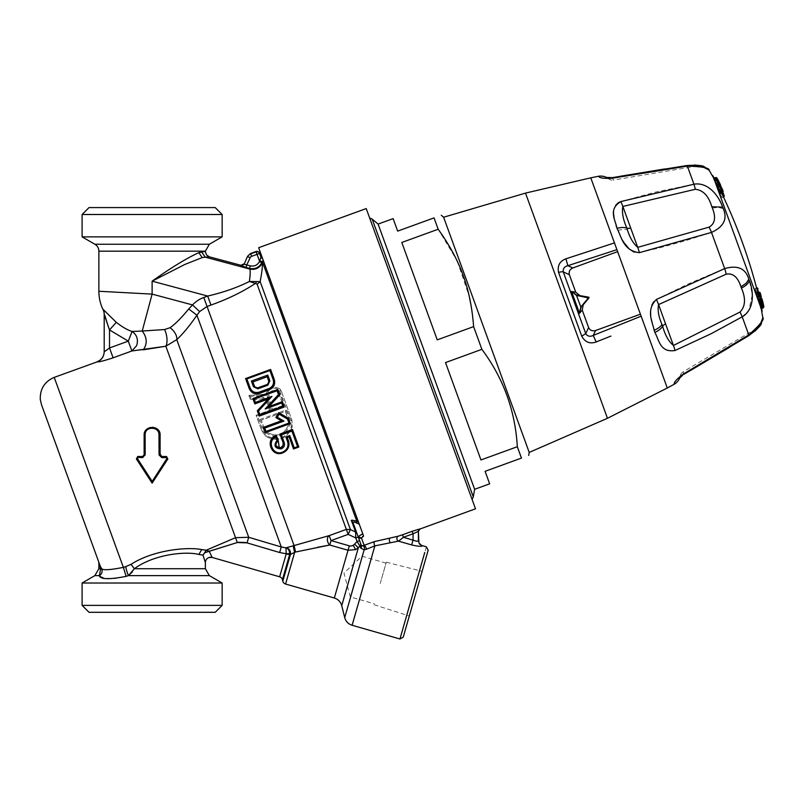 <?xml version="1.0" encoding="UTF-8"?>
<svg xmlns="http://www.w3.org/2000/svg" width="804" height="804" viewBox="0 0 804 804"><rect width="100%" height="100%" fill="white"/><g stroke="black" fill="none" stroke-linecap="round" stroke-linejoin="round"><path stroke-width="0.6" stroke-dasharray="4.02 3.01" d="M356.172 576.579L350.333 596.93L356.172 576.579M380.222 583.473L386.312 562.217L380.222 583.473M415.718 593.654L409.306 616.015L415.718 593.654M443.617 217.231L529.213 452.421M393.116 218.618L397.668 231.12L434.039 217.884L438.17 229.24L456.662 259.983M473.556 325.881L473.616 326.625L437.245 339.861L401.799 242.476L437.245 339.861L401.799 242.476L438.17 229.24M457.396 261.541L469.365 296.857M471.787 310.002L472.692 316.826M472.782 317.6L473.476 324.846M473.616 326.625L481.877 349.338C503.394 378.272 515.213 410.733 517.324 446.722L521.454 458.079L485.093 471.315L489.646 483.827M517.324 446.722L480.953 459.958L445.516 362.574L480.953 459.958L445.516 362.574L481.877 349.338M378.101 224.075L474.631 489.294M640.416 314.193L617.643 251.642L643.592 322.937L640.416 314.193L595.633 330.494L593.221 335.439L596.186 341.941L610.939 336.082M667.28 388L614.467 242.898L616.919 249.652L567.835 265.702L565.936 258.818C559.735 261.109 557.283 265.662 558.559 272.486A5.326 1.507 -20 0 1 563.292 271.953L585.724 333.58L581.754 336.213C585.161 342.263 589.975 344.172 596.186 341.941M578.729 295.41L579.815 295.601M588.669 297.611L582.468 305.681M590.779 177.835L617.643 251.642L572.86 267.943L567.835 265.702C564.338 266.657 562.82 268.737 563.292 271.953L569.353 274.656L575.744 292.204L571.554 291.47L579.503 313.319L582.237 310.063L588.629 327.61L585.724 333.58C587.433 336.343 589.925 336.966 593.221 335.439L641.14 316.193M588.629 327.61C590.066 330.434 592.407 331.399 595.633 330.494M617.643 251.642L616.919 249.652M582.126 296.013L577.021 295.108A7.718 7.085 61.3 0 1 576.498 294.998L581.021 307.44L580.197 308.897M584.689 303.038L588.9 298.013L588.588 297.148L588.9 298.013L581.352 307.017A7.718 7.085 -101.3 0 0 581.021 307.44M569.353 274.656C568.639 271.561 569.815 269.33 572.86 267.943M582.237 310.063L583.242 304.756L588.9 298.013A0.533 0.533 0 0 0 588.588 297.148L577.091 295.54A8.02 7.497 59.1 0 1 576.518 295.42L571.554 291.47L576.498 294.998M581.131 306.636A8.02 7.497 -99.1 0 0 580.769 307.098L579.503 313.319L580.016 309.339M575.744 292.204L579.915 295.621M418.381 540.549L418.381 531.374L420.13 528.962M415.899 541.162L418.381 540.821L419.457 544.017L422.241 545.665M414.16 530.58L412.15 531.293L413.055 533.786L403.437 537.283L398.412 541.132L411.658 544.931L413.055 540.047L413.055 533.786L418.381 531.374M352.112 625.271L374.875 545.876L366.343 549.293A2.663 0.925 -114.8 0 0 365.549 546.73A2.663 0.925 -114.8 0 0 364.061 545.152L374.513 541.584A2.663 1.216 -103.5 0 0 374.875 545.876L398.412 541.132A2.663 2.211 -102 0 1 398.201 536.198L402.533 534.791L403.437 537.283L414.723 540.831M415.276 541.012L415.869 541.162M411.658 544.931C417.809 546.328 421.336 546.66 422.241 545.916M267.209 376.684L252.838 381.91M256.104 388.071L254.888 387.247M267.541 384.382L257.531 388.02M268.667 383.508L269.069 382.081M426.361 546.861L399.95 638.989M428.19 550.147L403.236 637.16M375.91 235.17L472.089 499.435L375.91 235.17M258.637 247.722L363.418 535.615M414.201 530.57L415.095 530.268M415.135 530.258L415.969 529.987M416 529.977L416.713 529.746M416.773 529.736L417.447 529.524M417.487 529.514L420.13 528.861M374.513 541.584L398.201 536.198M361.328 538.097L362.363 536.71M366.222 208.568L475.506 508.811M266.476 431.959C277.089 437.818 284.576 435.095 288.937 423.788C284.566 435.085 277.089 437.808 266.476 431.959L265.833 432.894L263.652 429.738L264.616 429.276L266.476 431.959L264.616 429.276L261.3 420.16L285.319 411.417L287.651 417.829M287.963 418.683L288.937 423.788L288.636 420.532L285.319 411.417L261.3 420.16L264.616 429.276M283.139 405.417L272.626 409.236L268.717 398.493A3.266 3.226 -4.4 0 1 268.526 397.387L272.626 409.246L283.139 405.417L279.219 394.674L283.139 405.417L284.495 406.04L280.184 394.201L279.219 394.674L278.656 393.699C273.601 390.312 270.224 391.548 268.526 397.387C270.224 391.548 273.601 390.322 278.656 393.699A3.266 3.226 -35.6 0 1 279.219 394.674M341.74 605.683L358.353 547.715L354.574 544.177L357.076 541.534L359.579 540.62L361.408 545.655A2.663 2.492 -20 0 1 360.835 548.207L359.951 546.047A469.767 457.546 -39.7 0 0 358.353 547.715L355.639 549.614L348.031 550.258L349.308 545.826L331.037 540.589L329.228 535.615A5.326 3.507 75.7 0 0 327.409 539.956A5.326 3.507 75.7 0 0 329.771 545.022L348.031 550.258L334.333 598.015M363.066 534.64L362.755 533.786L359.328 535.384L358.172 536.77M366.343 549.293L364.152 549.815A2.663 2.332 -95.6 0 0 362.765 545.785L361.408 545.655M361.468 538.047L364.061 545.152L362.765 545.785M344.715 617.613L364.152 549.815L360.835 548.207M215.221 612.296L89.013 612.296M222.145 605.372L82.098 605.372M360.122 542.117L356.976 533.494L358.272 537.032L355.77 537.946L355.609 531.997A2.663 2.643 -20 0 1 356.976 533.494L358.122 536.64M363.589 536.087L263.209 260.285L262.345 261.692A10.884 0.824 -65.2 0 1 262.003 262.436L261.923 262.606C259.2 267.521 255.069 269.451 249.552 268.405L250.235 265.843L246.778 264.918L246.084 267.471L240.929 265.29M329.771 545.022L331.037 540.589L348.152 534.358L350.403 529.555L346.343 529.394L348.152 534.358L355.77 537.946L359.368 545.122M358.272 537.032L360.564 543.343M263.652 429.738L259.943 419.537L261.3 420.16M259.943 419.537L285.963 410.07L285.319 411.417M265.833 432.894C277.29 439.275 285.35 436.341 290.023 424.08L289.671 420.261L288.636 420.532M272.626 409.236L271.983 410.593L267.672 398.754A4.372 4.352 -4.3 0 1 267.41 397.256C269.42 390.302 273.42 388.845 279.42 392.885L278.656 393.699M279.42 392.885A4.372 4.352 -35.7 0 1 280.184 394.201M267.41 397.256L268.526 397.387M267.672 398.754L268.717 398.493M98.872 563.282L100.44 568.036A5.326 4.311 -20 0 0 100.279 566.217L41.486 404.683L100.279 566.217A44.511 18.14 -58.4 0 0 100.48 566.73L101.465 568.287C102.038 570.458 109.334 570.147 123.364 567.363L54.22 377.377M94.872 575.624L99.354 575.624L100.681 568.709A40.702 20.361 -61.4 0 1 100.44 568.036M222.145 583.011L82.098 583.011M132.308 571.935L134.379 568.709A5.326 1.558 -119.9 0 0 131.012 564.338L125.766 566.629A155.664 72.963 -19.9 0 0 123.364 567.363L126.138 576.357L114.017 578.759L103.354 577.976M125.766 566.629A5.326 0.573 -106.6 0 0 126.841 571.252A5.326 0.573 -106.6 0 0 128.469 575.624A144.881 65.667 -20.9 0 0 126.138 576.357M277.893 389.468L252.878 398.573L254.818 403.899L268.214 399.005M279.832 394.794L268.958 406.533M263.35 427.356L281.43 420.783M258.828 253.712L257.059 254.355L256.144 251.863A2.663 2.653 160 0 1 259.561 253.451L259.431 253.099M262.576 258.546L263.209 260.285L262.576 258.546M356.644 523.193A2.663 0.814 112 0 0 356.845 521.334C352.172 519.907 350.443 519.866 351.68 521.193A2.663 2.432 -20 0 1 352.996 522.55L354.433 521.947L359.267 524.208L263.209 260.285M317.61 547.273L295.57 552.016A27.205 24.06 1.1 0 1 294.706 552.207L290.425 554.569A5.326 4.402 -103 0 0 286.324 547.755L286.194 553.986L279.651 576.8M263.36 398.663L254.707 399.789L263.36 398.663L266.134 400.754L269.621 410.331L256.114 415.256L257.471 415.869L262.898 430.793L266.677 435.768C277.973 441.346 286.164 438.371 291.229 426.834L290.927 420.592L279.239 389.679C272.827 386.453 268.697 388.312 266.868 395.256L250.406 396.452L248.908 395.427L265.983 394.141L248.898 395.417L250.255 399.166L254.707 399.789L254.325 398.633L263.39 397.477L267.099 400.291L266.134 400.754L263.36 398.663L263.39 397.477M248.898 395.417L250.265 399.176L251.079 398.312L254.325 398.633M289.721 553.634L286.224 553.755L279.641 552.519L281.279 546.981L285.983 547.846C288.214 548.428 289.45 550.358 289.721 553.634A5.256 4.784 74.4 0 1 289.581 554.73L290.425 554.569L282.807 581.161M282.435 579.674L289.581 554.73L286.194 553.986M212.166 557.443L209.191 551.253L205.261 552.378L202.99 555.122L206.276 550.187L209.191 551.253M137.243 456.582L137.745 456.501L137.283 458.36L152.197 481.385L166.971 458.451L166.498 456.501L161.704 456.501L160.107 454.903L160.438 455.878M137.333 456.551L142.539 456.501L142.529 457.546L145.182 454.873L145.122 434.994M159.644 435.064L158.981 435.044L159.041 454.913L161.725 457.607L161.704 456.501L160.78 456.21M198.849 554.448L201.764 549.594L206.276 550.187L235.532 537.675L237.351 542.519M237.582 542.459L238.456 542.288M245.652 542.509L246.788 542.79M279.641 552.519L247.049 542.871L248.717 537.293L176.769 339.62C176.96 335.288 174.709 331.318 170.016 327.71C174.991 324.334 181.222 318.082 188.729 308.957L196.92 315.218C189.533 325.921 182.82 334.062 176.769 339.62L165.845 346.222A10.653 4.241 -99.1 0 0 164.518 329.55L170.016 327.71M259.471 393.347L256.416 393.819M256.355 393.819L249.23 388.573M270.616 369.458L274.254 379.468L272.234 388M269.481 389.699L272.053 388.171M282.335 401.658L284.274 406.985M281.42 420.773L275.883 417.588L278.707 412.673L288.365 418.241M265.29 432.673L290.304 423.567M278.988 453.486L271.43 449.014L270.928 440.27M276.365 435.366L278.144 440.743M283.149 442.813L279.953 434.059M288.123 448.069L288.465 440.873L287.219 437.446L289.078 436.763M250.587 253.491L250.717 253.843A5.326 5.316 -20.1 0 0 247.712 256.597L250.124 257.712A2.653 2.653 111.1 0 1 251.622 256.335L257.059 254.355L259.591 261.32L262.003 262.436M246.084 267.471L249.552 268.405L249.773 269.069C250.436 270.375 250.315 274.506 249.411 281.46L260.164 281.621C262.104 271.239 262.757 265.129 262.134 263.3L259.511 261.491L260.948 257.26M259.662 260.677L262.345 261.692L356.845 521.334L358.363 521.716M351.68 521.193L355.609 531.997L350.403 529.555L260.164 281.621L257.119 284.264A9.196 3.427 -24.2 0 0 257.019 284.053L255.421 283.44C242.597 291.882 227.783 299.088 210.96 305.058L207.683 296.053C223.09 292.485 236.868 287.691 248.999 281.681L255.421 283.44A5.326 3.095 85.4 0 0 256.325 282.043M266.868 395.256L265.983 394.141C268.707 387.146 273.37 385.428 279.973 388.995L279.239 389.679M257.471 415.869L270.978 410.955L269.621 410.331L256.114 415.256L261.863 431.055L266.003 436.502C278.043 442.381 286.777 439.205 292.214 426.954L291.892 420.13L281.179 390.704L279.973 388.995L281.179 390.704L280.134 390.945M295.57 552.016L294.174 545.805L207.06 306.485L199.603 311.6L196.92 315.218L281.279 546.981L248.717 537.293L235.532 537.675L165.845 346.222M257.119 284.264L346.343 529.394L329.228 535.615L286.324 547.755M285.581 584.036L294.706 552.207L293.46 546.027M99.354 575.624A5.326 5.216 -44.7 0 0 101.465 568.287M98.872 568.709L100.681 568.709A5.326 4.352 -22.3 0 0 100.48 566.73M150.006 427.497L155.433 427.929L152.519 427.225M145.705 430.441L145.142 431.306M144.861 431.869L144.147 434.683L144.137 454.903L142.539 456.501L144.127 454.984M136.228 458.602L137.283 458.36M152.197 481.385L152.127 483.124L167.835 458.973L166.971 458.451M138.248 461.808L152.127 483.124L168.056 458.451M167.001 456.582L166.498 456.501M160.107 442.21L159.765 432.894L160.107 453.979L159.041 453.979M167.835 458.973L152.117 483.124L150.207 480.189M155.584 427.999L157.705 429.487L155.584 427.999M158.348 430.2L159.443 432.019L158.348 430.2M254.707 399.789L250.265 399.176M266.134 400.754L269.621 410.331L256.114 415.256L261.863 431.055L266.003 436.502C278.033 442.361 286.767 439.185 292.214 426.954L291.892 420.13L281.179 390.704M279.973 388.995C273.37 385.438 268.707 387.156 265.983 394.141M108.46 327.057L109.515 329.952L128.288 341.137L131.876 350.986L143.243 349.851C147.494 343.851 147.162 337.579 142.228 331.037L152.117 294.113L192.518 304.927L188.729 308.957M104.198 351.861L104.198 351.861C103.947 356.654 101.616 359.991 97.183 361.86C98.741 362.142 104.048 360.795 113.103 357.82L109.515 347.971L104.198 351.861L104.198 313.882L104.731 315.148M142.539 456.501L144.137 454.903M137.745 456.501L136.399 458.973M160.107 435.205L160.107 454.099M247.582 256.245L244.145 264.255L246.778 264.918L250.124 257.712M113.103 357.82L131.876 350.986L136.68 345.609C138.449 339.499 136.911 334.786 132.087 331.469L164.518 329.55M128.288 341.137L132.087 331.469C127.565 330.082 122.288 327.027 116.258 322.303L109.515 329.952L109.515 347.971L128.288 341.137M104.198 314.464L104.198 313.972A10.653 10.472 180 0 0 103.143 309.429L116.258 322.303M199.603 311.6L192.518 304.927A34.1 31.316 69.7 0 1 203.784 297.48L207.683 296.053L152.117 281.169L152.117 294.113L98.872 291.259M209.321 256.818L202.206 257.592L184.779 264.476L152.117 281.169C171.141 267.672 186.719 258.164 198.849 252.657L205.372 251.672M244.034 263.843L241.049 265.692M262.134 263.3C259.39 268.154 255.27 270.074 249.773 269.069L205.231 257.139L201.643 252.034M215.221 207.583L89.013 207.583M82.098 214.497L222.145 214.497M222.145 236.868L82.098 236.868M763.8 306.766A1.065 1.055 -5 0 0 763.78 306.625L758.443 291.128A535.183 409.96 160 0 0 757.981 288.686A1.065 0.683 168.9 0 0 756.715 288.314L755.207 288.867A532.519 407.929 -20 0 1 755.67 291.299L757.187 290.746A1.065 0.683 169.3 0 1 758.443 291.128A1.065 0.824 160 0 1 757.7 292.174L757.187 290.746A534.117 409.156 160 0 0 756.715 288.314L755.207 288.867L759.659 300.736L759.489 299.892L762.091 299.259L760.695 298.445A79.918 3.869 -111.4 0 1 761.79 302.806L763.177 303.52M758.232 292.485L761.056 300.234L762.453 300.967L762.091 299.259M755.67 291.299L761.458 308.445L760.393 303.309A79.918 3.829 68.6 0 0 760.222 302.545A79.918 3.829 68.6 0 0 759.288 298.947L760.654 298.344L760.956 299.168L762.051 299.098M762.413 300.847L759.267 292.224L762.413 300.847L761.066 300.254L759.679 300.756L761.056 300.234L760.956 299.168L759.489 299.892M761.056 300.234L760.996 299.339M761.458 308.445L763.107 307.862L762.644 306.555L763.75 306.495M761.137 307.098L762.644 306.555L762.483 305.299A1.065 1.045 -20 0 0 763.157 304.083M760.393 303.309L761.79 302.806L762.493 304.706A79.948 3.367 -111 0 1 763.096 307.852A1.065 1.055 -5 0 0 763.207 307.801M761.589 308.545A532.519 532.519 0 0 0 761.036 306.063L760.855 305.309L762.916 304.435M759.288 298.947L759.448 299.721L759.288 298.947M758.102 295.922A532.61 500.49 160 0 1 758.222 296.435L758.313 297.078A528.6 180.789 160 0 0 757.911 296.063M761.247 308.666L760.996 307.982A532.549 500.43 160 0 0 760.373 305.048L760.282 304.404A527.977 180.578 -20 0 1 760.624 305.44L760.524 304.796A532.64 500.51 -20 0 0 759.86 301.842L759.529 300.515A528.6 180.789 160 0 0 759.187 299.47L758.845 298.143A532.61 500.49 -20 0 0 758.162 295.199L757.8 293.882A529.163 180.98 160 0 0 757.428 292.847M762.885 304.284A1.065 1.005 -17.8 0 1 762.262 304.847L760.624 305.44L760.524 304.796L762.051 304.244L762.262 304.847A529.916 181.242 160 0 0 761.921 303.801L761.89 304.495L761.921 303.801L760.282 304.404M721.007 192.779A529.434 181.081 160 0 0 720.635 191.754L720.052 190.508A532.509 500.4 160 0 0 714.012 178.89L715.52 178.317L715.299 177.714M718.555 180.91L717.952 182.347L717.258 180.438A79.948 3.367 -109 0 0 715.711 177.644L714.073 178.237L716.555 182.86A79.918 3.829 -108.6 0 1 716.917 183.553A79.918 3.829 -108.6 0 1 718.515 186.91L718.062 186.066L720.454 184.87L719.63 183.332L722.816 192.086M716.555 182.86L717.952 182.347A79.918 3.869 -108.6 0 1 719.912 186.397L718.515 186.91L718.133 186.216L720.535 185.02L719.952 186.498L719.65 185.674A534.117 525.997 160 0 0 719.57 185.513L719.037 184.779L719.68 183.453L719.037 184.799L721.861 192.538M714.113 178.086A532.519 532.519 0 0 1 715.279 180.337L715.63 181.041L717.258 180.438A1.065 1.015 -26.3 0 1 717.761 180.377M715.791 177.604A1.065 1.065 0 0 0 715.701 177.634L714.073 178.227L720.655 195.101L722.173 194.548A534.117 409.156 160 0 1 723.379 196.709A1.065 0.683 151.1 0 0 724.102 195.613A535.183 409.97 160 0 0 722.896 193.442A1.065 0.683 -29.3 0 1 722.173 194.548L721.65 193.131A1.065 0.824 160 0 1 722.896 193.442L717.078 178.267L714.686 179.483M719.037 184.799L717.65 185.302L721.861 197.261A532.519 407.929 -20 0 0 720.655 195.101M722.032 197.352L723.379 196.709L722.032 197.352M717.65 185.302L718.062 186.066M759.86 301.842L761.388 301.289L760.926 300.003A1.065 1.005 162.2 0 1 762.252 300.535M761.911 299.51A1.065 1.005 -18.8 0 0 760.584 298.967L760.363 297.591L761.267 296.998M716.937 178.026L716.133 178.81L715.821 177.614M715.228 180.588L716.877 179.995L716.193 178.93A534.117 525.997 160 0 0 716.133 178.81L714.615 179.362M762.815 303.942L761.89 304.495A534.117 501.897 160 0 1 762.524 307.46L762.735 308.053M760.584 294.073L759.669 294.646L759.207 293.37L757.8 293.882M760.453 295.802L759.71 296.575L759.74 295.882A534.117 501.897 -20 0 0 759.629 295.43M722.193 191.674A530.921 181.583 -20 0 0 722.032 191.241L721.57 189.955L722.635 189.814M726.203 274.194A13.316 2.854 -111.3 0 0 724.665 268.596L689.39 283.42L656.406 299.44A13.316 1.789 -116.9 0 1 658.566 304.575A133.293 0.814 69.8 0 0 665.581 323.901A133.283 0.814 69.8 0 0 673.45 345.469L739.992 312.052C745.449 306.455 745.931 298.455 741.429 288.053C738.333 277.581 733.258 272.968 726.203 274.194L658.566 304.575C657.531 310.786 658.888 318.022 662.637 326.283A5.326 2.663 -20 0 1 665.581 323.901M674.998 350.524A13.316 2.261 66.7 0 0 673.45 345.469C668.757 341.62 665.159 335.228 662.637 326.283A13.316 6.653 160 0 1 654.878 332.434C659.21 340.192 660.044 352.755 674.998 350.524L710.213 334.193L742.213 316.816A13.316 1.678 59.8 0 0 739.992 312.052M690.726 370.353L748.554 335.58A13.316 1.176 -121.4 0 0 748.825 335.64A13.316 1.176 -121.4 0 0 748.805 334.906L683.511 373.91L683.902 374.322L680.506 375.388A5.326 5.326 -20 0 1 683.028 371.84L683.862 374.081L683.028 371.84L756.232 328.715C756.996 328.876 754.443 331.158 748.554 335.58L748.896 335.368M752.554 332.755L754.182 331.298M754.775 330.675L761.398 323.158M755.036 331.107L748.825 335.64A13.316 1.176 58.6 0 1 748.554 335.58L700.797 364.172M683.862 374.081L680.506 375.388L683.028 371.84M620.758 201.593L655.602 192.086L693.952 184.206C708.967 181.724 719.53 197.442 722.595 207.181A33.135 14.613 53.5 0 1 723.108 208.678C727.72 218.959 723.851 226.879 711.5 232.416L724.665 268.596C738.273 264.858 746.514 268.928 749.388 280.797L752.323 294.777L748.795 310.374L742.213 316.816L748.805 334.906L755.74 329.539L760.453 323.62M761.066 308.666L761.006 308.012L763.438 306.917M656.355 299.46L653.712 301.701M651.883 305.068L650.798 310.786L651.039 317.128L654.878 332.434M683.511 373.91C671.119 383.176 675.189 384.111 673.822 384.463M680.355 376.071A13.316 13.316 -121.5 0 0 680.506 375.388A13.316 13.316 -121.5 0 1 680.355 376.071M609.874 178.498L609.03 179.001A5.326 5.326 71.1 0 0 613.241 180.096L612.437 177.845L613.241 180.096L697.028 166.076C697.52 165.463 694.093 165.353 686.737 165.755L631.723 174.558M612.266 177.875L686.737 165.755C694.093 165.353 697.52 165.463 697.028 166.076L704.565 167.011M611.764 177.975L610.779 178.197M612.437 177.845L609.03 179.001A13.316 13.316 -92.5 0 0 608.467 178.578M694.375 165.011L686.907 165.523A13.316 1.176 81.4 0 0 686.737 165.755A13.316 1.176 -98.6 0 1 686.907 165.523A13.316 1.176 -98.6 0 1 687.36 166.106L693.952 184.206A13.316 1.678 -99.8 0 1 695.299 189.282L622.849 206.457A133.293 0.814 70.2 0 0 630.688 228.034A133.293 0.814 70.2 0 0 637.733 247.351L709.078 227.14A13.316 2.854 71.3 0 1 711.5 232.416L684.998 240.848L658.989 247.994L638.768 252.778L634.024 252.114M622.276 239.893L617.814 230.507A71.727 41.245 46.1 0 1 617.01 228.376A13.316 6.653 160 0 1 626.899 228.095A5.326 2.663 -20 0 0 630.688 228.034M639.381 252.667A13.316 1.789 76.9 0 0 637.733 247.351C633.261 243.743 629.874 237.914 627.552 229.874A247.069 197.975 -59.4 0 1 626.899 228.095C623.08 219.623 621.723 212.407 622.849 206.457A13.316 2.261 -106.7 0 0 620.788 201.583M713.63 178.327L713.992 178.87L713.761 178.207M620.095 176.287L612.316 177.634L612.276 178.197L688.938 165.905L696.123 165.765L703.54 167.262M612.276 178.197C596.829 179.071 599.352 175.734 598.065 176.337M695.299 189.282C703.088 190.066 708.595 195.885 711.831 206.739A69.918 45.285 40.6 0 1 712.284 208.015C716.143 217.452 715.078 223.824 709.078 227.14M615.683 205.291L614.045 209.171L613.723 214.779M613.814 215.763L613.884 216.326M614.266 218.778L616.155 225.924M616.487 226.909L617.01 228.376M525.504 193.101L607.462 418.281M581.754 336.213L558.559 272.486M412.15 531.293L402.533 534.791M372.192 219.12L473.295 496.882M390.473 542.66A2.663 1.749 -102.4 0 1 389.327 540.147A2.663 1.749 -102.4 0 1 390.221 537.946M360.112 546.429A2.663 2.563 -20 0 0 360.715 543.765M354.574 544.177A5.749 5.025 116.4 0 1 353.167 545.293L355.639 549.614M353.167 545.293A6.12 5.296 108.6 0 1 349.308 545.826M288.937 423.788L290.023 424.08M285.963 410.07L289.671 420.261M271.983 410.593L284.495 406.04M205.372 568.709L134.379 568.709M128.469 575.624L209.362 575.624M256.014 251.511L250.717 253.843L251.622 256.335M270.978 410.955L267.099 400.291M251.079 398.312L250.406 396.452M253.732 395.065L253.994 395.92M262.898 430.793L261.863 431.055M266.003 436.502L266.677 435.768M292.214 426.954L291.229 426.834M291.892 420.13L290.927 420.592M160.107 454.903L159.041 454.913M259.511 261.491C257.491 265.179 254.396 266.626 250.235 265.843M203.784 297.48L207.06 306.485L210.96 305.058M205.372 251.17L98.872 251.17M202.206 257.592L198.849 252.657M209.362 244.245L94.872 244.245M756.061 292.767L757.7 292.174L762.483 305.299L760.845 305.902M761.167 307.239L763.78 306.625M762.192 311.269L712.816 175.614M760.373 305.048L761.89 304.495M762.303 300.716L761.388 301.289A534.067 501.857 160 0 1 762.051 304.244L762.966 303.691M759.187 299.47L760.584 298.967A530.308 181.372 -20 0 1 760.926 300.003L759.529 300.515M758.162 295.199L759.669 294.646A534.117 501.897 160 0 1 760.363 297.591L758.845 298.143M720.012 193.724L721.65 193.131L716.877 179.995L718.183 180.498M720.635 191.754L722.032 191.241A1.065 1.005 159.5 0 0 722.716 190.025M758.835 292.344A530.921 181.583 -20 0 1 759.207 293.37A1.065 1.005 -19.5 0 1 760.514 293.852M758.222 296.435L759.74 295.882M759.539 296.153A530.308 181.372 -20 0 1 759.71 296.575L758.313 297.078M760.986 296.998A1.065 1.005 -21.2 0 0 759.71 296.575M762.624 302.997A1.065 1.005 161.2 0 1 761.921 303.801M749.388 280.797C748.343 283.541 745.69 285.953 741.429 288.053M720.052 190.508L721.57 189.955A534.117 501.897 160 0 0 715.52 178.317L716.565 178.136M617.814 230.507A13.316 6.331 158.2 0 1 627.552 229.874M723.108 208.678L718.464 207.382L712.284 208.015M722.595 207.181L711.831 206.739M386.051 563.132L362.001 556.227L343.941 573.071L350.333 596.93L374.383 603.824M374.131 604.729L409.306 616.015M386.312 562.217L422.13 571.292M761.629 298.465A1.065 1.065 0 0 0 760.654 298.344L759.227 298.867M761.478 308.455L763.107 307.862A1.065 1.065 0 0 0 763.187 307.832M756.584 287.953L755.147 288.485M760.222 302.545A532.519 532.519 0 0 0 757.81 292.646M721.429 192.699A532.519 532.519 0 0 0 716.917 183.553M760.232 304.354L762.584 302.726M760.674 305.49L762.292 304.907M719.68 183.453L722.826 192.076M718.525 187.02L719.952 186.498A1.065 1.065 0 0 0 720.605 185.804M758.363 297.128L759.75 296.626L761.046 297.138M762.262 304.907A1.065 1.065 0 0 0 762.895 304.334M758.795 327.208L761.428 323.097M719.057 184.769L717.65 185.282M722.062 197.593L723.51 197.07M748.142 336.062L729.71 347.227M673.973 384.382C677.671 381.387 679.551 379.337 679.601 378.232L680.506 375.388M682.807 375.016L681.279 376.222M700.083 165.604L704.656 167.051M686.103 165.644L664.828 168.94M612.316 177.634L609.07 177.865M609.03 179.001L606.487 177.393L600.106 176.086"/><path stroke-width="1.21" d="M443.617 217.231L525.504 193.101L607.462 418.281L529.213 452.421L443.617 217.231L441.255 215.261M438.17 229.24C449.999 245.692 458.612 261.873 463.988 277.772C469.033 292.073 472.239 308.364 473.616 326.625L437.245 339.861L401.799 242.476L438.17 229.24L434.039 217.884C443.758 214.346 443.758 214.346 434.039 217.884C443.758 214.346 443.758 214.346 434.039 217.884L397.668 231.12L393.116 218.618L378.101 224.075L372.192 219.12L473.295 496.882L474.631 489.294L378.101 224.075M456.662 259.983L457.396 261.541M469.365 296.857L471.335 307.088M471.405 307.52L471.787 310.002M472.692 316.826L472.782 317.6M473.476 324.846L473.556 325.881M474.631 489.294L489.646 483.827L485.093 471.315L521.454 458.079C531.183 454.541 531.183 454.541 521.454 458.079C531.183 454.541 531.183 454.541 521.454 458.079L517.324 446.722C515.233 410.723 503.415 378.262 481.877 349.338L473.616 326.625M517.324 446.722L480.953 459.958L445.516 362.574L481.877 349.338M640.416 314.193L595.633 330.494L593.221 335.439L596.186 341.941C589.975 344.172 585.161 342.263 581.754 336.213L585.724 333.58L563.292 271.953A5.326 1.507 160 0 0 558.559 272.486C557.283 265.662 559.735 261.109 565.936 258.818L614.467 242.898L565.936 258.818L567.835 265.702L616.919 249.652M610.939 336.082L596.186 341.941M641.14 316.193L593.221 335.439C589.925 336.966 587.433 336.343 585.724 333.58L588.629 327.61C590.066 330.434 592.407 331.399 595.633 330.494M588.629 327.61L582.237 310.063L579.503 313.319L571.554 291.47L575.744 292.204L569.353 274.656L563.292 271.953C562.82 268.737 564.338 266.657 567.835 265.702L572.86 267.943L617.643 251.642M569.353 274.656C568.639 271.561 569.815 269.33 572.86 267.943M582.468 305.681L588.9 298.013L588.588 297.148L577.021 295.108A7.718 7.085 -118.7 0 1 576.498 294.998L571.554 291.47L576.518 295.42L581.021 307.44L579.503 313.319L580.769 307.098A8.02 7.497 -99.1 0 1 581.131 306.636L588.669 297.611L578.729 295.41M579.815 295.601L582.126 296.013M575.754 292.244L579.915 295.621M582.237 310.063L583.242 304.756L584.689 303.038M581.021 307.44A7.718 7.085 -101.3 0 1 581.352 307.017L581.131 306.636M588.669 297.58L588.588 297.148A0.533 0.533 0 0 1 588.9 298.013L577.091 295.54A8.02 7.497 -120.9 0 1 576.518 295.42L576.498 294.998M411.658 544.931L398.412 541.132A2.663 2.211 78 0 1 398.201 536.198L402.533 534.791L403.437 537.283L413.055 533.786L413.055 540.047L411.658 544.931C417.809 546.328 421.336 546.66 422.241 545.916L419.457 544.017L418.381 540.821L416.824 541.293L403.437 537.283L400.412 539.695M418.381 540.549L418.381 531.374L420.13 528.871L412.15 531.293L413.055 533.786L418.381 531.374L418.934 542.911L421.326 545.313L426.371 546.851L428.19 550.147L403.236 637.16L399.95 638.989L352.112 625.271L374.875 545.876L398.412 541.132L400.422 539.695M418.381 531.374L418.381 531.464A2.653 2.643 125 0 1 420.13 528.962L420.13 528.871M362.363 536.71L363.589 536.087L361.468 538.047L364.061 545.152A2.663 0.925 65.2 0 1 365.549 546.73A2.663 0.925 65.2 0 1 366.343 549.293L374.875 545.876A2.663 1.216 76.5 0 1 374.513 541.584L362.765 545.785L361.408 545.655L360.564 543.343A2.663 2.583 160 0 1 359.951 546.047A469.767 457.546 140.3 0 0 358.353 547.715L355.639 549.614L348.031 550.258L329.771 545.022A5.326 3.507 75.7 0 1 327.409 539.956A5.326 3.507 75.7 0 1 329.228 535.615L285.983 547.846L286.194 553.986L290.425 554.569A5.326 4.402 77 0 0 286.324 547.755M398.201 536.198L374.513 541.584M269.069 382.081L267.229 376.714L252.848 381.95L254.556 386.634L253.481 386.774L257.823 388.824L267.832 385.186L269.853 380.815L268.928 381.397L267.209 376.684L267.762 375.086L251.391 381.046L252.838 381.91L254.888 387.247M268.928 381.397L267.541 384.382L256.757 388.161M267.832 385.186L267.541 384.382L268.224 383.99M399.95 638.989L424.753 552.489M257.823 388.824L257.531 388.02L254.556 386.634M366.343 549.293L364.152 549.815A2.663 2.332 84.4 0 0 362.765 545.785M354.574 544.177A5.749 5.025 116.4 0 1 353.167 545.293A6.12 5.296 108.6 0 1 349.308 545.826L331.037 540.589L329.228 535.615L346.343 529.394L348.152 534.358L350.403 529.555L355.609 531.997A2.663 2.643 160 0 1 356.976 533.494L352.996 522.55A2.663 2.432 160 0 0 351.68 521.193L355.609 531.997L355.77 537.946L357.076 541.534L354.574 544.177L358.353 547.715L341.74 605.683L344.715 617.613L364.152 549.815L360.835 548.207A2.663 2.492 160 0 0 361.408 545.655L358.122 536.64L361.468 538.047A2.663 2.472 160 0 1 358.122 536.64L362.755 533.786L363.589 536.087L258.637 247.722L366.222 208.568L475.506 508.811L420.13 528.962M293.46 546.027A5.326 0.703 73.8 0 0 294.706 552.207L285.581 584.036A3.99 3.99 0 0 1 282.807 581.161L290.425 554.569L294.706 552.207A27.205 24.06 -178.9 0 0 295.57 552.016L329.771 545.022L331.037 540.589L348.152 534.358L355.77 537.946L358.272 537.032L359.579 540.62L357.076 541.534L359.951 546.047A2.663 2.583 -20 0 0 360.564 543.343M360.835 548.207L359.931 546.016M287.651 417.829L287.963 418.683M82.098 605.372L89.013 612.296L215.221 612.296L222.145 605.372L222.145 583.011L82.098 583.011L82.098 605.372L222.145 605.372M259.049 392.171C254.908 393.196 251.943 391.799 250.155 387.98L249.23 388.573C251.29 392.945 254.697 394.533 259.471 393.347L269.481 389.699L259.471 393.347L259.049 392.171L269.059 388.533C272.888 386.654 274.254 383.679 273.169 379.609L274.254 379.468C275.491 384.131 273.903 387.548 269.481 389.699L269.059 388.533M254.195 399.075L255.411 402.422L254.808 403.899L252.878 398.573L254.195 399.075L277.209 390.704L278.576 394.442L265.179 408.995L268.958 406.533L282.335 401.658L284.274 406.985L259.25 416.09L257.31 410.774M254.818 403.899L268.184 399.035L257.31 410.764L258.516 410.965L271.913 396.422L268.214 399.005L257.31 410.764L259.25 416.09L259.883 414.713L282.897 406.332L284.274 406.985L259.25 416.09M279.109 414.16L287.531 419.055L288.375 418.251L290.304 423.567L265.29 432.673L265.963 431.416L288.978 423.045L290.304 423.567L288.375 418.251L278.707 412.673L279.109 414.16L277.35 417.236L275.883 417.588L278.707 412.673M281.42 420.773L263.35 427.356L264.747 428.07L283.963 421.075L277.35 417.236M285.922 437.004L289.792 435.597L289.098 436.753L287.199 437.446L285.922 437.004L287.551 441.466C288.857 446.32 287.219 449.868 282.636 452.109L282.325 452.23C272.968 456.089 266.546 441.084 275.802 436.944L277.038 440.331C273.38 445.567 274.727 448.421 281.098 448.883L281.42 448.763C284.043 447.466 284.978 445.436 284.234 442.682L283.149 442.813L279.953 434.059L292.465 429.507L279.953 434.059L281.38 434.863L291.892 431.044L292.465 429.507M358.122 536.64L352.996 522.55L354.433 521.947L359.267 524.208L362.755 533.786M259.431 253.099L259.561 253.451A2.663 2.653 -20 0 0 256.144 251.863L256.014 251.511A2.663 2.663 0 0 1 259.431 253.099L260.948 257.26L262.707 258.898L260.948 257.26L259.591 261.32L257.059 254.355L258.828 253.712M361.408 545.655L360.122 542.117M359.368 545.122L359.76 545.745M132.308 571.935L128.469 575.624L134.379 568.709L205.372 568.709L205.372 562.569L202.99 555.132L204.789 552.7L237.301 542.529L247.049 542.871L248.717 537.293L176.769 339.62A10.653 6.301 46.8 0 0 170.016 327.71L164.518 329.55L142.228 331.037L152.117 294.113L98.872 291.259A42.602 42.602 -123.8 0 0 103.133 309.821A10.653 10.653 115.1 0 1 104.198 314.464L109.515 329.952L116.258 322.303C122.288 327.027 127.565 330.082 132.087 331.469L142.228 331.037C147.162 337.579 147.494 343.851 143.243 349.851L165.845 346.222L176.769 339.62C182.82 334.062 189.533 325.921 196.92 315.218L188.729 308.957C181.222 318.082 174.991 324.334 170.016 327.71M198.849 554.448L201.764 549.594L206.276 550.187L202.99 555.102L198.849 554.448C187 551.242 154.941 553.654 134.379 568.709C154.941 553.654 187 551.242 198.849 554.448L202.99 555.132L205.372 562.569A5.326 5.326 -37 0 1 208.919 557.544L208.919 557.544A5.326 5.326 -37 0 1 212.166 557.443L209.191 551.253L237.301 542.529L235.532 537.675L206.276 550.187L209.191 551.253M286.194 553.986L279.651 576.8A3.99 3.99 0 0 1 282.435 579.674L282.807 581.161M98.872 563.282A5.326 5.326 -104.7 0 0 98.55 561.463L100.279 566.217A5.326 4.311 160 0 1 100.44 568.036L98.872 563.282L98.872 568.709L100.681 568.709A40.702 20.361 118.6 0 1 100.44 568.036M41.486 404.683L100.279 566.217A44.511 18.14 121.6 0 0 100.48 566.73A5.326 4.352 157.7 0 1 100.681 568.709L99.354 575.624L100.53 576.659M100.812 576.85L103.354 577.976M126.138 576.357L123.364 567.363A155.664 72.963 160.1 0 1 125.766 566.629A5.326 0.573 73.4 0 0 126.841 571.252A5.326 0.573 73.4 0 0 128.469 575.624A144.881 65.667 159.1 0 0 126.138 576.357C109.133 579.674 100.209 579.433 99.354 575.624C102.108 573.734 102.811 571.282 101.465 568.287L100.48 566.73M152.197 481.385L152.127 483.124L167.835 458.973L166.518 457.617L161.725 457.607L159.041 454.913L158.981 435.044C159.473 426.07 144.65 425.989 145.122 434.994L145.182 454.873L144.137 454.903L145.182 454.873L142.529 457.546L137.725 457.526L137.283 458.36L152.197 481.385L166.971 458.451L166.518 457.617L161.725 457.607L161.704 456.501L161.031 456.35M279.641 552.519L281.279 546.981L285.983 547.846C288.214 548.428 289.45 550.358 289.721 553.634L286.224 553.755L279.641 552.519L246.788 542.79M289.721 553.634A5.256 4.784 -105.6 0 1 289.581 554.73L282.435 579.674M274.254 379.468L270.616 369.458L245.592 378.563L249.23 388.573L245.592 378.563L270.566 369.468L269.873 370.533L273.169 379.609M269.873 370.533L246.848 378.905L245.632 378.543M277.209 390.704L277.882 389.478L279.832 394.794L268.968 406.533L282.335 401.658L281.681 402.985L282.897 406.332M252.888 398.573L277.893 389.468L279.832 394.794L278.576 394.442M283.963 421.075L281.43 420.783L275.883 417.588M263.35 427.356L265.29 432.673L263.35 427.356M275.802 436.944L276.204 435.426C264.697 439.185 271.43 457.496 282.576 452.933L282.897 452.823C288.063 450.29 289.922 446.31 288.465 440.873L287.551 441.466M270.928 440.27L276.365 435.366L278.144 440.743C274.526 444.662 275.36 446.954 280.646 447.617L279.249 447.828L278.284 440.692M277.038 440.331L278.114 440.682M281.42 448.763L280.958 447.496L281.098 448.883M282.124 446.813L280.958 447.496L283.048 445.547L283.149 442.813L283.018 445.617M289.792 435.597L294.264 447.878L297.58 446.672L298.847 447.014L292.475 429.517L298.847 447.014L293.52 448.954L289.078 436.763L293.52 448.954L298.797 447.034M294.264 447.878L293.56 448.944M287.199 437.446L288.465 440.873M351.68 521.193C350.443 519.866 352.172 519.907 356.845 521.334A2.663 0.814 -68 0 1 356.644 523.193M263.209 260.285L262.345 261.692L356.845 521.334L358.363 521.716M251.622 256.335A2.653 2.653 111.1 0 0 250.124 257.712L247.712 256.597A5.326 5.316 -20.1 0 1 250.717 253.843L256.144 251.863L257.059 254.355L251.622 256.335L250.587 253.491L256.014 251.511M262.576 258.546L260.948 257.26L259.561 253.451L260.818 256.908M259.662 260.677L262.345 261.692A10.884 0.824 114.8 0 1 262.003 262.436L259.511 261.491L262.134 263.3C262.757 265.129 262.104 271.239 260.164 281.621L257.119 284.264A9.196 3.427 155.8 0 0 257.019 284.053L255.421 283.44C242.597 291.882 227.783 299.088 210.96 305.058L207.06 306.485L203.784 297.48L207.683 296.053L210.96 305.058M358.272 537.032L358.041 536.409M317.61 547.273L329.771 545.022M142.911 457.516L137.725 457.526L136.399 458.973L152.127 483.124L138.248 461.808M159.041 453.979L160.107 453.979L160.107 435.205L158.981 435.044C159.473 426.07 144.65 425.979 145.122 434.994L144.137 435.205L145.122 434.994M238.456 542.288L245.652 542.509M97.183 361.86C101.616 359.991 103.947 356.654 104.198 351.861L109.515 347.971L109.515 329.952L128.288 341.137L109.515 347.971L113.103 357.82C104.048 360.795 98.741 362.142 97.183 361.86L54.22 377.377L123.364 567.363C109.334 570.147 102.038 570.458 101.465 568.287M160.107 442.21L160.107 454.903L160.107 453.979L161.704 456.501L166.498 456.501L161.704 456.501L166.498 456.501L166.518 457.617M167.835 458.973L166.498 456.501L167.835 458.973M142.529 457.546L142.539 456.501L137.745 456.501L142.539 456.501L137.745 456.501L136.399 458.973L137.745 456.501L136.399 458.973L150.207 480.189M142.539 456.501L144.137 454.903L144.137 435.205C143.614 424.894 160.7 424.944 160.107 435.205L159.644 435.064M295.57 552.016L294.174 545.805L207.06 306.485L199.603 311.6L192.518 304.927L188.729 308.957M199.603 311.6L196.92 315.218L281.279 546.981L248.717 537.293L235.532 537.675L165.845 346.222L131.876 350.986L136.68 345.609C138.449 339.499 136.911 334.786 132.087 331.469L128.288 341.137L131.876 350.986L113.103 357.82M282.325 452.23L282.576 452.933L278.988 453.486M282.234 446.702L283.008 445.647M282.576 452.933L288.123 448.069M262.003 262.436L261.923 262.606C259.2 267.521 255.069 269.451 249.552 268.405L250.235 265.843L246.778 264.918L246.084 267.471L240.929 265.29L209.321 256.818L205.231 257.139L202.206 257.592L184.779 264.476L152.117 281.169L152.117 294.113L192.518 304.927A34.1 31.316 69.7 0 1 203.784 297.48M160.107 435.205L158.147 429.959L155.805 428.12L152.519 427.225M149.996 427.497L145.705 430.441M145.142 431.306L144.861 431.869M256.325 282.043A5.326 3.095 -94.6 0 1 255.421 283.44L249.411 281.46L260.164 281.621L350.403 529.555L346.343 529.394L257.119 284.264M125.766 566.629L131.012 564.338C153.986 549.584 188.176 546.79 201.764 549.594C188.176 546.79 153.986 549.584 131.012 564.338L134.379 568.709M97.183 361.74C101.616 359.87 103.947 356.534 104.198 351.73L104.198 314.464M104.198 351.861L104.198 313.972A10.653 10.472 0 0 0 103.143 309.429L116.258 322.303M160.519 455.979L160.107 454.099M157.705 429.487L158.348 430.2L157.705 429.487M159.443 432.019L159.765 432.894L159.443 432.019M241.049 265.692L244.145 264.255L247.582 256.245L244.145 264.255L246.778 264.918L250.124 257.712M262.134 263.3C259.39 268.154 255.27 270.074 249.773 269.069C250.436 270.375 250.315 274.506 249.411 281.46L248.999 281.681C236.868 287.691 223.09 292.485 207.683 296.053L152.117 281.169C171.141 267.672 186.719 258.164 198.849 252.657L201.643 252.034L205.231 257.139L249.773 269.069L249.552 268.405L246.084 267.471M165.845 346.222A10.653 4.241 80.9 0 0 164.518 329.55M104.731 315.148L108.46 327.057M98.872 291.259L98.872 251.17L205.372 251.17L201.643 252.034M205.372 251.672L206.477 254.918L209.321 256.818M96.741 207.583L215.221 207.583L222.145 214.497L82.098 214.497L89.013 207.583L96.741 207.583M98.872 251.17A7.99 7.99 180 0 0 94.872 244.245L209.362 244.245L205.372 251.17M94.872 244.245L82.098 236.868L222.145 236.868L222.145 214.497M762.051 299.098A81.144 3.879 -111.4 0 1 763.036 302.857L763.036 302.857A81.144 3.879 -111.4 0 1 763.177 303.52A79.043 3.367 -111.1 0 1 763.338 304.183A535.183 535.183 0 0 0 763.036 302.867L762.041 299.058L760.695 298.445M763.78 306.625A79.043 3.367 -111.1 0 0 763.338 304.183L763.8 306.766A1.065 1.055 -5 0 1 763.207 307.801M762.805 302.947L762.916 304.435M758.232 292.485L756.664 288.184A1.065 0.824 -20 0 1 757.981 288.686L757.951 288.596A1.065 1.065 0 0 0 756.614 287.953M757.911 296.063L759.277 295.49L759.519 296.153L757.991 296.706L757.911 296.063L757.991 296.706A532.64 500.51 160 0 1 758.654 299.661L759.006 300.987A527.977 180.578 -20 0 1 759.408 302.002L759.75 303.329A532.549 500.43 160 0 1 760.373 306.274L761.901 305.751L762.363 307.027A1.065 1.005 159.5 0 0 763.056 305.852A535.173 502.902 -20 0 0 762.433 302.887L761.267 302.776L761.74 300.224L762.433 302.887M757.378 292.797L758.835 292.344L757.398 292.797L757.539 293.49A532.61 500.49 160 0 1 758.102 295.922M722.716 190.025A1.065 1.005 159.5 0 0 722.685 189.925L723.067 190.97A1.065 1.005 160.5 0 1 722.404 192.267A530.921 181.583 -20 0 0 722.193 191.674L722.434 192.327L721.017 192.839L720.675 192.226A532.509 500.4 160 0 0 714.635 180.609L760.373 306.274M761.961 299.661A1.065 1.005 -18.8 0 0 761.931 299.56L761.961 299.661A531.364 181.734 -20 0 1 762.303 300.696A535.132 502.862 160 0 1 762.966 303.661A530.972 181.603 160 0 0 762.614 302.626A1.065 1.005 161.2 0 1 762.624 302.997M758.835 292.344A1.065 1.005 159.5 0 1 760.202 293.018A531.977 181.945 -20 0 1 760.584 294.053A535.173 502.902 160 0 1 761.267 296.998M717.952 182.347L718.555 180.91A81.144 3.879 -108.6 0 1 718.866 181.513L718.866 181.513A81.144 3.879 -108.6 0 1 720.535 185.02L719.912 186.397M720.605 185.804A1.065 1.065 0 0 0 720.555 185.061L720.535 185.02M717.761 180.377A1.065 1.015 -26.3 0 1 718.555 180.91A79.013 3.367 -108.9 0 0 718.253 180.297A79.013 3.367 -108.9 0 0 718.243 180.297A79.013 3.367 -108.9 0 0 717.017 178.146M715.821 177.614L716.816 177.875L718.243 180.297M721.861 192.538L723.429 196.849A1.065 0.824 -20 0 0 724.102 195.613L722.816 192.086M720.675 192.226L723.027 190.87A531.977 181.945 -20 0 0 722.645 189.834A535.173 502.902 160 0 0 716.585 178.166A530.168 181.332 160.1 0 1 716.957 179.202A535.173 502.902 -20 0 1 723.027 190.87L723.027 190.87A1.065 1.005 160.5 0 1 723.067 190.97A1.065 1.065 0 0 1 722.444 192.327L721.007 192.849M762.614 302.626L762.805 303.912A535.173 502.902 160 0 1 763.438 306.887L762.815 303.942M761.117 308.716L762.765 308.113A1.065 1.065 0 0 0 763.438 306.897L763.438 306.897A530.278 181.362 160 0 0 763.056 305.852L761.901 305.751A534.117 501.897 -20 0 0 761.267 302.776L759.75 303.329M758.654 299.661L760.182 299.108L760.644 300.394A1.065 1.005 -22.2 0 0 761.338 299.199L760.182 299.108A534.067 501.857 -20 0 0 759.519 296.153L760.674 296.244A531.364 181.734 -20 0 1 761.086 297.259A1.065 1.005 -21.2 0 0 760.986 296.998M761.277 297.018L760.584 294.063A1.065 1.005 -19.5 0 0 760.554 293.952L760.172 292.907A1.065 1.065 0 0 0 758.805 292.284L760.202 293.018A535.173 502.902 -20 0 1 760.896 295.972L760.453 295.802M761.74 300.224A530.73 181.543 159.8 0 0 761.338 299.199A535.132 502.862 -20 0 0 760.674 296.244A1.065 1.005 157.8 0 0 760.634 296.093A1.065 1.065 0 0 0 759.298 295.49L757.86 296.013M760.896 295.972L761.086 297.259M748.896 335.368L752.554 332.755M754.182 331.298L754.775 330.675M700.797 364.172L683.862 374.081M665.581 323.901A133.283 0.814 -110.2 0 0 673.45 345.469C668.757 341.63 665.159 335.238 662.637 326.283A247.16 198.065 19.3 0 1 662.004 324.504C658.607 316.856 657.461 310.213 658.566 304.575A133.273 0.814 -110.2 0 0 665.581 323.901A5.326 2.663 -20 0 0 662.637 326.283A13.316 6.653 -20 0 1 654.878 332.434A71.757 41.275 -86 0 1 654.134 330.283A13.316 6.331 -18.2 0 0 662.004 324.504M654.134 330.283C652.747 322.183 645.522 310.444 656.406 299.44L724.665 268.596C737.69 264.898 745.74 268.476 748.825 279.32A33.145 14.613 86.5 0 1 749.388 280.797C753.298 290.194 755.338 309.088 742.213 316.816A13.316 1.678 -120.2 0 0 739.992 312.052C745.449 306.455 745.931 298.455 741.429 288.053A69.918 45.285 99.4 0 0 740.956 286.787C737.841 277.078 732.926 272.878 726.203 274.194L658.566 304.575A13.316 1.789 63.1 0 0 656.406 299.44L656.355 299.46M739.992 312.052L673.45 345.469A13.316 2.261 -113.3 0 1 674.998 350.524C660.054 352.755 659.21 340.203 654.878 332.434M760.453 323.62L762.493 318.866M762.514 318.786L761.398 323.158M761.247 308.666L762.785 317.6L761.428 323.118L762.785 317.6C764.755 319.037 760.092 324.806 748.805 334.906A13.316 1.176 58.6 0 1 748.825 335.64C757.308 329.258 761.509 325.077 761.438 323.087L761.458 323.037M761.066 308.666L761.006 308.012L761.066 308.666L762.735 308.053A529.223 181 160 0 0 762.363 307.027L760.695 307.641A411.839 140.861 -20 0 1 761.066 308.666M760.695 307.641L760.383 306.304M714.635 180.609L714.002 179.352L715.671 178.749L716.143 180.026L716.957 179.202A1.065 1.005 -19.5 0 0 715.671 178.749A529.223 181 160 0 0 715.299 177.714L715.299 177.714A1.065 1.005 -20.5 0 1 716.585 178.166L716.575 178.156A1.065 1.065 0 0 0 715.259 177.664M653.712 301.701L651.883 305.068M525.504 193.101L590.779 177.835L667.28 388L673.822 384.463C675.189 384.111 671.119 383.176 683.511 373.91L748.805 334.906L742.213 316.816L711.289 333.65L674.998 350.524M673.822 384.463A13.316 13.316 -121.5 0 0 680.355 376.071A13.316 13.316 -121.5 0 1 673.822 384.463M709.078 227.14A13.316 2.854 -108.7 0 1 711.5 232.416C724.324 226.537 728.022 218.125 722.595 207.181C719.55 197.472 708.967 181.684 693.952 184.206L620.788 201.583A13.316 2.261 73.3 0 1 622.849 206.457A133.273 0.814 -109.8 0 0 630.688 228.034A133.293 0.814 -109.8 0 0 637.733 247.351C632.949 243.25 629.341 236.828 626.899 228.095C623.08 219.623 621.733 212.417 622.849 206.457L695.299 189.282C703.088 190.066 708.595 195.885 711.831 206.739C716.193 216.748 715.279 223.552 709.078 227.14L637.733 247.351A13.316 1.789 -103.1 0 1 639.381 252.667C622.909 250.697 621.291 236.014 617.01 228.376A13.316 6.653 -20 0 1 626.899 228.095A5.326 2.663 -20 0 0 630.688 228.034M631.723 174.558L612.437 177.845M612.266 177.875L611.764 177.975M610.558 178.267L609.874 178.498M634.024 252.114L629.17 248.938L623.803 242.416M623.773 242.366L622.276 239.893M714.002 179.352A411.839 140.861 -20 0 0 713.63 178.327L713.992 178.87L713.63 178.327L715.299 177.714M703.54 167.262L708.183 169.604M708.234 169.644L709.198 170.378C709.781 168.006 702.505 166.589 687.36 166.106L693.952 184.206A13.316 1.678 80.2 0 1 695.299 189.282M639.381 252.667L711.5 232.416L724.665 268.596A13.316 2.854 68.7 0 1 726.203 274.194M704.565 167.011L709.198 170.378L713.761 178.207M612.276 178.197L612.316 177.634L686.907 165.523A13.316 1.176 81.4 0 1 687.36 166.106L612.276 178.197C596.829 179.071 599.352 175.734 598.065 176.337L590.779 177.835M620.788 201.583C607.904 209.492 615.331 219.643 617.01 228.376M608.467 178.578A13.316 13.316 -92.5 0 0 598.065 176.337M620.758 201.593L618.125 202.849L615.683 205.291M613.723 214.779L613.814 215.763M613.884 216.326L614.266 218.778M616.155 225.924L616.487 226.909M558.559 272.486L581.754 336.213M402.533 534.791L412.15 531.293M390.473 542.66A2.663 1.749 77.6 0 1 389.327 540.147A2.663 1.749 77.6 0 1 390.221 537.946M269.853 380.815L267.762 375.086M251.391 381.046L253.481 386.774M353.167 545.293L355.639 549.614M360.112 546.429A2.663 2.563 160 0 0 360.715 543.765M349.308 545.826L334.333 598.015C338.162 599.251 340.635 601.804 341.74 605.683M246.848 378.905L250.155 387.98M265.179 408.995L281.681 402.985M255.411 402.422L271.913 396.422M258.516 410.965L259.883 414.713M264.747 428.07L265.963 431.416M287.531 419.055L288.978 423.045M291.892 431.044L297.58 446.672M281.38 434.863L284.234 442.682M99.354 575.624L94.872 575.624L98.872 568.709M128.469 575.624L209.362 575.624L222.145 583.011M282.636 452.109L282.897 452.823M259.561 253.451L260.948 257.26M159.041 454.913L160.107 454.903M137.725 457.526L137.745 456.501M259.511 261.491C257.471 265.179 254.376 266.637 250.235 265.843M244.034 263.843L240.929 265.29M202.206 257.592L198.849 252.657M762.885 304.284A1.065 1.005 -17.8 0 0 762.966 303.661L762.966 303.691M762.303 300.696L762.303 300.716A1.065 1.065 0 0 0 762.282 300.616A1.065 1.005 162.2 0 1 762.303 300.696L762.966 303.671A1.065 1.065 0 0 1 762.895 304.334M762.252 300.535A1.065 1.005 162.2 0 1 762.282 300.616L761.931 299.56A1.065 1.005 -18.8 0 0 761.911 299.51M716.575 178.156L722.645 189.824A1.065 1.065 0 0 1 722.685 189.925A1.065 1.005 159.5 0 0 722.645 189.834L722.635 189.814M762.735 308.053A1.065 1.005 160.5 0 0 763.438 306.887L763.438 306.917M759.408 302.002L761.046 301.41A529.916 181.242 160 0 0 760.644 300.394L759.006 300.987M757.539 293.49L759.046 292.937A534.117 501.897 -20 0 1 759.629 295.43M761.046 297.138L760.634 296.093A1.065 1.005 157.8 0 0 759.308 295.55A530.308 181.372 -20 0 1 759.539 296.153M749.388 280.797C748.343 283.541 745.69 285.953 741.429 288.053M748.825 279.32L746.102 283.299L740.956 286.787M714.615 180.578L716.143 180.026A534.117 501.897 -20 0 1 722.193 191.674M683.511 373.91L683.902 374.322L748.142 336.062M722.595 207.181L711.831 206.739M529.213 452.421L528.68 455.446M607.462 418.281L667.28 388M472.089 499.435L473.295 496.882M369.639 217.944L372.192 219.12M344.715 617.613C345.81 621.482 348.283 624.035 352.112 625.271M212.166 557.443L208.919 557.544L212.166 557.443L279.651 576.8M205.372 568.709L209.362 575.624M94.872 575.624L82.098 583.011M284.274 406.985L282.335 401.668M285.581 584.036L334.333 598.015M247.582 256.245L250.587 253.491M54.22 377.377C44.562 381.588 39.919 388.955 40.3 399.477L41.486 404.683L100.279 566.217M209.362 244.245L222.145 236.868M82.098 236.868L82.098 214.497M762.041 299.058A1.065 1.065 0 0 0 761.629 298.465M763.187 307.832A1.065 1.065 0 0 0 763.8 306.766M762.192 311.269A532.519 532.519 0 0 0 761.589 308.545M757.81 292.646A532.519 532.519 0 0 0 721.429 192.699M714.113 178.086A532.519 532.519 0 0 0 712.816 175.614M720.555 185.061L718.866 181.513A535.183 535.183 0 0 0 718.253 180.297M722.826 192.076L724.143 195.704A1.065 1.065 0 0 1 723.53 197.06M716.816 177.875A1.065 1.065 0 0 0 715.791 177.604M762.815 303.922L762.584 302.776M755.036 331.107L758.795 327.208M729.71 347.227L690.726 370.353M682.807 375.016L679.661 378.101M680.887 376.594L680.264 377.267M694.375 165.011L700.083 165.604M686.103 165.644L686.907 165.523C697.51 164.971 703.42 165.473 704.636 167.041L709.198 170.378M713.64 178.257L715.279 177.654M664.828 168.94L620.095 176.287M608.538 177.825L607.633 177.714M606.638 177.453L612.316 177.634"/></g></svg>
